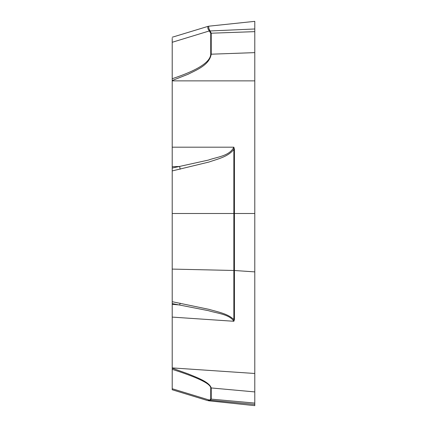 <?xml version="1.0" encoding="UTF-8"?>
<svg xmlns="http://www.w3.org/2000/svg" width="427" height="427" viewBox="0 0 427 427"><rect width="100%" height="100%" fill="white"/><g stroke="black" fill="none" stroke-linecap="round" stroke-linejoin="round"><path stroke-width="0.64" d="M209.673 400.521A4.953 2.199 -92.6 0 1 209.182 400.019L207.757 400.611L172.214 389.76L172.214 369.344C197.552 377.447 210.388 383.622 210.735 387.881L210.735 399.053L209.87 399.918A4.953 3.576 67.7 0 0 210.367 400.179L208.744 400.809L254.786 405.65L254.786 21.35L208.744 26.191M254.786 391.917L211.226 387.951C209.363 381.957 197.044 377.591 188.174 373.887L172.214 368.175L172.214 38.265M172.214 303.592L208.451 310.675C217.071 313.343 229.395 314.261 233.857 321.269L234.428 319.62A8.257 5.305 0 0 0 233.852 319.593C227.933 313.664 217.669 311.902 209.027 309.356L172.214 301.708M254.786 404.412L210.367 400.179L211.226 399.117L211.226 387.951A4.953 4.291 -0 0 1 210.735 387.881M172.214 168.051L208.451 160.072C217.071 156.906 229.395 156.165 233.857 147.182L234.428 149.386L233.852 149.386C227.933 156.949 217.669 158.951 209.027 162.02L172.214 170.928M208.691 26.202L208.83 28.476L211.226 33.205L211.226 54.192C209.363 64.936 197.044 69.729 188.174 74.218L172.214 80.516M209.87 399.918L209.182 400.019L172.214 388.735M172.214 369.344L172.214 368.175M172.214 304.307L179.618 304.979A8.257 0.902 -79.4 0 0 180.194 303.202M172.214 269.095L233.852 270.478L233.857 321.269L172.214 317.101M209.673 29.997A4.953 1.553 109.4 0 0 209.182 30.99L172.214 42.278M172.214 78.717C197.552 70.295 210.388 62.128 210.735 54.218L210.735 33.231L207.986 28.892L207.719 26.405M172.214 37.24L207.944 26.389M209.87 31.374A4.953 1.905 -43.9 0 1 210.367 30.952L254.786 28.977M172.214 213.5L233.852 213.5L233.857 147.182L172.214 147.182M172.214 166.717L179.618 166.455A8.257 0.283 77.9 0 0 180.194 169.215M172.214 80.868L254.786 80.868L254.786 22.812L254.786 404.743L254.786 403.083L211.226 399.117A4.953 4.291 -0 0 1 210.735 399.053M254.786 373.481L172.214 367.903M234.428 319.62L234.428 270.505L254.786 271.882M234.428 149.386L234.428 213.5L233.852 213.5L233.852 270.478A8.257 5.305 0 0 1 234.428 270.505L234.428 213.5L254.786 213.5M254.786 31.641L211.226 33.205A4.953 1.692 0 0 0 210.735 33.231M254.786 52.628L211.226 54.192A4.953 1.692 0 0 0 210.735 54.218M208.755 400.756L207.752 400.558M208.755 26.244L207.752 26.442"/></g></svg>
